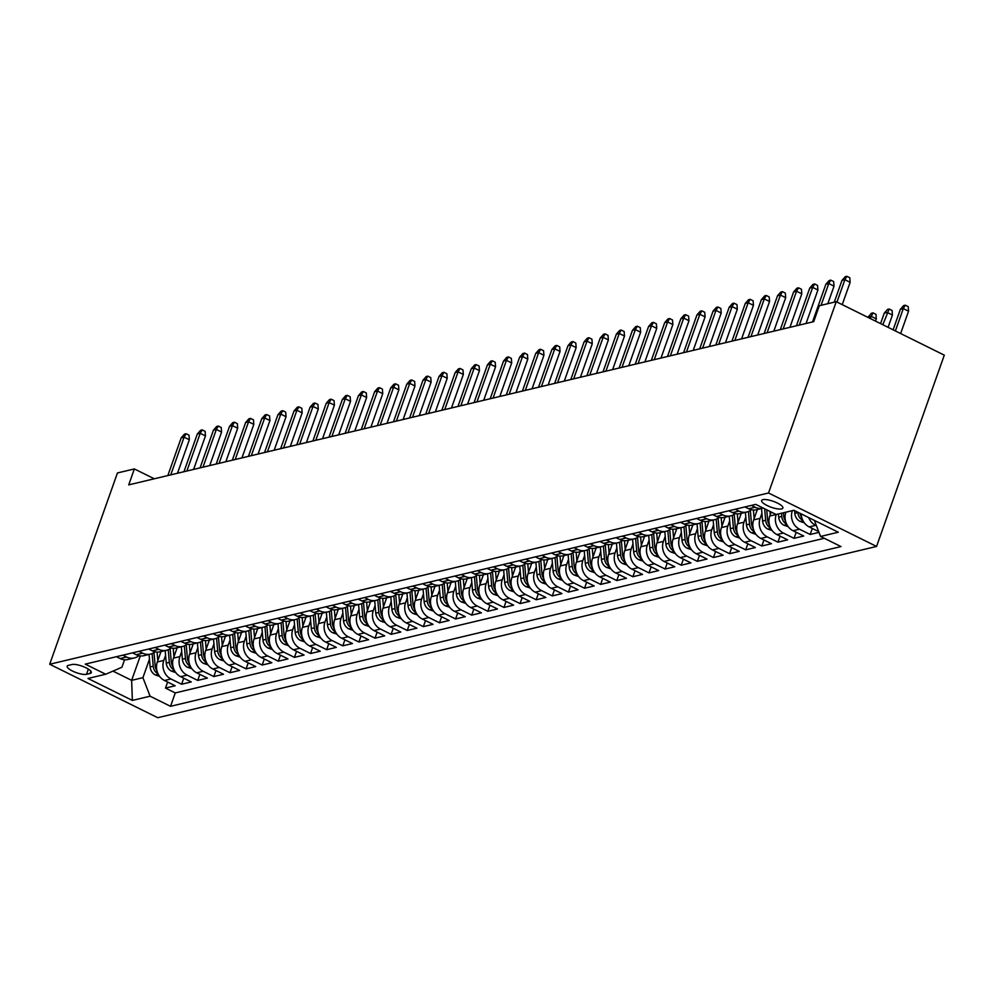 <?xml version="1.0" encoding="UTF-8"?>
<svg xmlns="http://www.w3.org/2000/svg" width="994" height="994" viewBox="0 0 994 994"><rect width="100%" height="100%" fill="white"/><g stroke="black" fill="none" stroke-linecap="round" stroke-linejoin="round"><path stroke-width="1.49" d="M762.92 499.671A11.269 3.131 -160.5 0 0 761.652 500.529A11.269 3.131 -160.5 0 0 769.095 506.431A11.269 3.131 -160.5 0 0 781.607 508.916A11.269 3.131 -160.5 0 0 782.887 508.058A11.269 3.131 -160.5 0 0 775.432 502.156A11.269 3.131 -160.5 0 0 762.92 499.671M768.524 492.987L836.252 301.691L944.3 355.144L876.559 546.439L157.748 717.705L49.7 664.253L768.524 492.987L876.559 546.439M161.003 651.604L157.338 661.967A14.09 12.425 76.6 0 0 164.507 680.505L175.155 685.773L165.489 688.084L167.626 682.046M165.588 655.332L163.786 660.438A14.09 12.425 76.6 0 0 170.943 678.964L181.604 684.245L183.741 678.206M181.604 684.245L191.27 681.934L180.622 676.665A14.09 12.425 76.6 0 1 173.453 658.127L177.131 647.765M193.246 643.926L189.568 654.288A14.09 12.425 76.6 0 0 196.737 672.826L207.398 678.094L197.719 680.405L199.856 674.367M209.361 640.086L205.683 650.449A14.09 12.425 76.6 0 0 212.853 668.987L223.513 674.255L213.834 676.566L215.971 670.528M225.476 636.247L221.799 646.609A14.09 12.425 76.6 0 0 228.968 665.148L239.629 670.416L229.962 672.727L232.099 666.688M241.592 632.408L237.926 642.77A14.09 12.425 76.6 0 0 245.083 661.308L255.744 666.576L246.077 668.875L248.214 662.849M257.707 628.568L254.042 638.931A14.09 12.425 76.6 0 0 261.198 657.469L271.859 662.737L262.192 665.036L264.329 659.01M273.822 624.729L270.157 635.091A14.09 12.425 76.6 0 0 277.326 653.63L287.974 658.898L278.308 661.196L280.445 655.17M289.95 620.89L286.272 631.252A14.09 12.425 76.6 0 0 293.441 649.778L304.089 655.058L294.423 657.357L296.56 651.331M306.065 617.05L302.387 627.413A14.09 12.425 76.6 0 0 309.556 645.938L320.217 651.219L310.538 653.518L312.675 647.492M322.18 613.211L318.502 623.573A14.09 12.425 76.6 0 0 325.672 642.099L336.332 647.38L326.653 649.678L328.79 643.652M338.295 609.359L334.618 619.734A14.09 12.425 76.6 0 0 341.787 638.26L352.448 643.54L342.781 645.839L344.918 639.813M354.411 605.52L350.745 615.895A14.09 12.425 76.6 0 0 357.902 634.42L368.563 639.701L358.896 642L361.033 635.974M370.526 601.681L366.861 612.056A14.09 12.425 76.6 0 0 374.017 630.581L384.678 635.862L375.011 638.16L377.148 632.134M386.641 597.841L382.976 608.216A14.09 12.425 76.6 0 0 390.145 626.742L400.793 632.022L391.127 634.321L393.264 628.295M402.769 594.002L399.091 604.377A14.09 12.425 76.6 0 0 406.26 622.903L416.908 628.171L407.242 630.482L409.379 624.443M418.884 590.163L415.206 600.538A14.09 12.425 76.6 0 0 422.375 619.063L433.036 624.331L423.357 626.642L425.494 620.604M434.999 586.323L431.321 596.698A14.09 12.425 76.6 0 0 438.491 615.224L449.151 620.492L439.472 622.803L441.609 616.765M451.114 582.484L447.437 592.846A14.09 12.425 76.6 0 0 454.606 611.385L465.267 616.653L455.6 618.964L457.737 612.925M467.23 578.645L463.564 589.007A14.09 12.425 76.6 0 0 470.721 607.545L481.382 612.813L471.715 615.124L473.852 609.086M483.345 574.805L479.68 585.168A14.09 12.425 76.6 0 0 486.836 603.706L497.497 608.974L487.83 611.285L489.967 605.247M499.46 570.966L495.795 581.328A14.09 12.425 76.6 0 0 502.964 599.867L513.612 605.135L503.946 607.446L506.083 601.407M515.588 567.127L511.91 577.489A14.09 12.425 76.6 0 0 519.079 596.027L529.727 601.295L520.061 603.594L522.198 597.568M531.703 563.287L528.025 573.65A14.09 12.425 76.6 0 0 535.194 592.188L545.855 597.456L536.176 599.755L538.313 593.729M547.818 559.448L544.14 569.811A14.09 12.425 76.6 0 0 551.31 588.349L561.97 593.617L552.291 595.915L554.428 589.889M563.933 555.609L560.256 565.971A14.09 12.425 76.6 0 0 567.425 584.509L578.086 589.777L568.419 592.076L570.544 586.05M580.049 551.769L576.383 562.132A14.09 12.425 76.6 0 0 583.54 580.658L594.201 585.938L584.534 588.237L586.671 582.211M596.164 547.93L592.499 558.293A14.09 12.425 76.6 0 0 599.655 576.818L610.316 582.099L600.649 584.397L602.786 578.371M612.279 544.078L608.614 554.453A14.09 12.425 76.6 0 0 615.771 572.979L626.431 578.259L616.765 580.558L618.902 574.532M628.407 540.239L624.729 550.614A14.09 12.425 76.6 0 0 631.898 569.14L642.546 574.42L632.88 576.719L635.017 570.693M644.522 536.4L640.844 546.775A14.09 12.425 76.6 0 0 648.013 565.3L658.674 570.581L648.995 572.879L651.132 566.853M660.637 532.56L656.959 542.935A14.09 12.425 76.6 0 0 664.129 561.461L674.789 566.742L665.11 569.04L667.247 563.014M676.752 528.721L673.075 539.096A14.09 12.425 76.6 0 0 680.244 557.622L690.905 562.89L681.238 565.201L683.363 559.175M692.868 524.882L689.202 535.257A14.09 12.425 76.6 0 0 696.359 553.782L707.02 559.05L697.353 561.361L699.49 555.323M708.983 521.042L705.318 531.417A14.09 12.425 76.6 0 0 712.474 549.943L723.135 555.211L713.468 557.522L715.605 551.484M725.098 517.203L721.433 527.578A14.09 12.425 76.6 0 0 728.59 546.104L739.25 551.372L729.584 553.683L731.721 547.644M741.226 513.364L737.548 523.726A14.09 12.425 76.6 0 0 744.717 542.264L755.365 547.532L745.699 549.844L747.836 543.805M757.341 509.524L753.663 519.887A14.09 12.425 76.6 0 0 760.832 538.425L771.493 543.693L761.814 546.004L763.951 539.966M771.207 512.034L769.778 516.048A14.09 12.425 76.6 0 0 776.948 534.586L787.608 539.854L777.929 542.165L780.066 536.126M785.919 512.171L785.894 512.208A14.09 12.425 76.6 0 0 793.063 530.746L803.724 536.014L794.057 538.326L796.182 532.287M818.981 532.374L810.172 534.474L812.309 528.448M154.281 478.785L134.364 468.932L128.723 484.873L813.688 321.671L819.329 305.73L836.252 301.691M86.515 674.317L90.069 673.472A10.922 3.032 -160.5 0 0 91.299 672.64A10.922 3.032 -160.5 0 0 84.08 666.924A10.922 3.032 -160.5 0 0 71.953 664.514L68.412 665.359A10.922 3.032 -160.5 0 0 67.17 666.191A10.922 3.032 -160.5 0 0 74.401 671.907A10.922 3.032 -160.5 0 0 86.515 674.317L88.354 669.111M140.303 655.891L131.643 680.356L142.925 677.672L150.094 696.198L170.533 706.312L840.999 546.563L820.559 536.449L838.29 532.225L793.895 510.27L776.165 514.494L755.726 504.38L85.26 664.129L105.699 674.243L121.902 667.26L124.561 659.767M150.094 696.198L132.364 700.422L87.981 678.467L105.699 674.243M810.172 534.474L799.511 529.206A14.09 12.425 -103.4 0 1 792.342 510.68L785.894 512.208M776.239 514.482L769.778 516.048M761.926 513.252L760.112 518.359L753.663 519.887M745.798 517.091L743.997 522.198L737.548 523.726M729.683 520.931L727.881 526.037L721.433 527.578M713.568 524.77L711.766 529.877L705.318 531.417M697.453 528.609L695.638 533.716L689.202 535.257M681.337 532.449L679.523 537.555L673.075 539.096M665.222 536.288L663.408 541.395L656.959 542.935M649.107 540.127L647.293 545.234L640.844 546.775M632.979 543.966L631.178 549.073L624.729 550.614M616.864 547.806L615.062 552.913L608.614 554.453M600.749 551.645L598.947 556.752L592.499 558.293M584.634 555.484L582.819 560.591L576.383 562.132M568.518 559.336L566.704 564.43L560.256 565.971M552.403 563.176L550.589 568.27L544.14 569.811M536.288 567.015L534.474 572.122L528.025 573.65M520.16 570.854L518.359 575.961L511.91 577.489M504.045 574.694L502.243 579.8L495.795 581.328M487.93 578.533L486.128 583.64L479.68 585.168M471.815 582.372L470 587.479L463.564 589.007M455.699 586.212L453.885 591.318L447.437 592.846M439.584 590.051L437.77 595.157L431.321 596.698M423.469 593.89L421.655 598.997L415.206 600.538M407.341 597.729L405.54 602.836L399.091 604.377M391.226 601.569L389.424 606.675L382.976 608.216M375.111 605.408L373.309 610.515L366.861 612.056M358.996 609.247L357.181 614.354L350.745 615.895M342.88 613.087L341.066 618.193L334.618 619.734M326.765 616.926L324.951 622.033L318.502 623.573M310.65 620.765L308.836 625.872L302.387 627.413M294.522 624.605L292.721 629.711L286.272 631.252M278.407 628.457L276.605 633.551L270.157 635.091M262.292 632.296L260.49 637.402L254.042 638.931M246.177 636.135L244.362 641.242L237.926 642.77M230.061 639.974L228.247 645.081L221.799 646.609M213.946 643.814L212.132 648.92L205.683 650.449M197.831 647.653L196.017 652.76L189.568 654.288M181.703 651.492L179.902 656.599L173.453 658.127M165.489 688.084L175.267 692.917L824.274 538.288M816.422 525.764L815.627 525.366A14.09 12.425 -103.4 0 1 808.706 517.601M801.176 513.873A14.09 12.425 76.6 0 0 809.178 526.907L818.683 531.604M794.057 538.326L783.396 533.045A14.09 12.425 -103.4 0 1 776.227 514.519M777.929 542.165L767.281 536.884A14.09 12.425 -103.4 0 1 760.112 518.359M761.814 546.004L751.153 540.724A14.09 12.425 -103.4 0 1 743.997 522.198M745.699 549.844L735.038 544.563A14.09 12.425 -103.4 0 1 727.881 526.037M729.584 553.683L718.923 548.402A14.09 12.425 -103.4 0 1 711.766 529.877M713.468 557.522L702.808 552.242A14.09 12.425 -103.4 0 1 695.638 533.716M697.353 561.361L686.692 556.081A14.09 12.425 -103.4 0 1 679.523 537.555M681.238 565.201L670.577 559.933A14.09 12.425 -103.4 0 1 663.408 541.395M665.11 569.04L654.462 563.772A14.09 12.425 -103.4 0 1 647.293 545.234M648.995 572.879L638.334 567.611A14.09 12.425 -103.4 0 1 631.178 549.073M632.88 576.719L622.219 571.451A14.09 12.425 -103.4 0 1 615.062 552.913M616.765 580.558L606.104 575.29A14.09 12.425 -103.4 0 1 598.947 556.752M600.649 584.397L589.989 579.129A14.09 12.425 -103.4 0 1 582.819 560.591M584.534 588.237L573.873 582.969A14.09 12.425 -103.4 0 1 566.704 564.43M568.419 592.076L557.758 586.808A14.09 12.425 -103.4 0 1 550.589 568.27M552.291 595.915L541.643 590.647A14.09 12.425 -103.4 0 1 534.474 572.122M536.176 599.755L525.528 594.487A14.09 12.425 -103.4 0 1 518.359 575.961M520.061 603.594L509.4 598.326A14.09 12.425 -103.4 0 1 502.243 579.8M503.946 607.446L493.285 602.165A14.09 12.425 -103.4 0 1 486.128 583.64M487.83 611.285L477.17 606.005A14.09 12.425 -103.4 0 1 470 587.479M471.715 615.124L461.054 609.844A14.09 12.425 -103.4 0 1 453.885 591.318M455.6 618.964L444.939 613.683A14.09 12.425 -103.4 0 1 437.77 595.157M439.472 622.803L428.824 617.522A14.09 12.425 -103.4 0 1 421.655 598.997M423.357 626.642L412.709 621.362A14.09 12.425 -103.4 0 1 405.54 602.836M407.242 630.482L396.581 625.214A14.09 12.425 -103.4 0 1 389.424 606.675M391.127 634.321L380.466 629.053A14.09 12.425 -103.4 0 1 373.309 610.515M375.011 638.16L364.351 632.892A14.09 12.425 -103.4 0 1 357.181 614.354M358.896 642L348.235 636.732A14.09 12.425 -103.4 0 1 341.066 618.193M342.781 645.839L332.12 640.571A14.09 12.425 -103.4 0 1 324.951 622.033M326.653 649.678L316.005 644.41A14.09 12.425 -103.4 0 1 308.836 625.872M310.538 653.518L299.89 648.25A14.09 12.425 -103.4 0 1 292.721 629.711M294.423 657.357L283.762 652.089A14.09 12.425 -103.4 0 1 276.605 633.551M278.308 661.196L267.647 655.928A14.09 12.425 -103.4 0 1 260.49 637.402M262.192 665.036L251.532 659.767A14.09 12.425 -103.4 0 1 244.362 641.242M246.077 668.875L235.416 663.607A14.09 12.425 -103.4 0 1 228.247 645.081M229.962 672.727L219.301 667.446A14.09 12.425 -103.4 0 1 212.132 648.92M213.834 676.566L203.186 671.285A14.09 12.425 -103.4 0 1 196.017 652.76M197.719 680.405L187.071 675.125A14.09 12.425 -103.4 0 1 179.902 656.599M122.846 655.17L126.561 657.009A14.09 12.425 76.6 0 0 134.339 657.953A14.09 12.425 76.6 0 0 138.911 655.667M116.397 656.711L120.112 658.55A14.09 12.425 76.6 0 0 127.891 659.494L134.339 657.953M132.525 652.872L136.228 654.711A14.09 12.425 76.6 0 0 144.018 655.655L150.454 654.114A14.09 12.425 -103.4 0 1 142.676 653.17L138.961 651.331M148.64 649.032L152.355 650.871A14.09 12.425 76.6 0 0 160.133 651.816L166.582 650.275A14.09 12.425 -103.4 0 1 158.791 649.331L155.089 647.492M164.755 645.193L168.471 647.019A14.09 12.425 76.6 0 0 176.249 647.976L182.697 646.435A14.09 12.425 -103.4 0 1 174.919 645.491L171.204 643.652M180.871 641.354L184.586 643.18A14.09 12.425 76.6 0 0 192.364 644.137L198.812 642.596A14.09 12.425 -103.4 0 1 191.034 641.652L187.319 639.813M196.986 637.514L200.701 639.341A14.09 12.425 76.6 0 0 208.479 640.298L214.928 638.757A14.09 12.425 -103.4 0 1 207.15 637.813L203.435 635.974M213.101 633.663L216.816 635.501A14.09 12.425 76.6 0 0 224.594 636.458L231.043 634.918A14.09 12.425 -103.4 0 1 223.265 633.973L219.55 632.134M229.216 629.823L232.931 631.662A14.09 12.425 76.6 0 0 240.71 632.619L247.158 631.078A14.09 12.425 -103.4 0 1 239.38 630.134L235.665 628.295M245.344 625.984L249.047 627.823A14.09 12.425 76.6 0 0 256.837 628.78L263.273 627.239A14.09 12.425 -103.4 0 1 255.495 626.295L251.78 624.456M261.459 622.145L265.174 623.983A14.09 12.425 76.6 0 0 272.952 624.94L279.401 623.4A14.09 12.425 -103.4 0 1 271.611 622.455L267.908 620.616M277.575 618.305L281.29 620.144A14.09 12.425 76.6 0 0 289.068 621.088L295.516 619.56A14.09 12.425 -103.4 0 1 287.738 618.603L284.023 616.777M293.69 614.466L297.405 616.305A14.09 12.425 76.6 0 0 305.183 617.249L311.631 615.721A14.09 12.425 -103.4 0 1 303.853 614.764L300.138 612.938M309.805 610.627L313.52 612.466A14.09 12.425 76.6 0 0 321.298 613.41L327.747 611.882A14.09 12.425 -103.4 0 1 319.969 610.925L316.254 609.098M325.92 606.787L329.635 608.626A14.09 12.425 76.6 0 0 337.413 609.571L343.862 608.042A14.09 12.425 -103.4 0 1 336.084 607.086L332.369 605.247M342.035 602.948L345.75 604.787A14.09 12.425 76.6 0 0 353.529 605.731L359.977 604.203A14.09 12.425 -103.4 0 1 352.199 603.246L348.484 601.407M358.163 599.109L361.866 600.948A14.09 12.425 76.6 0 0 369.656 601.892L376.092 600.364A14.09 12.425 -103.4 0 1 368.314 599.407L364.599 597.568M374.278 595.269L377.993 597.108A14.09 12.425 76.6 0 0 385.771 598.053L392.22 596.512A14.09 12.425 -103.4 0 1 384.429 595.568L380.727 593.729M390.393 591.43L394.109 593.269A14.09 12.425 76.6 0 0 401.887 594.213L408.335 592.673A14.09 12.425 -103.4 0 1 400.557 591.728L396.842 589.889M406.509 587.591L410.224 589.43A14.09 12.425 76.6 0 0 418.002 590.374L424.45 588.833A14.09 12.425 -103.4 0 1 416.672 587.889L412.957 586.05M422.624 583.751L426.339 585.59A14.09 12.425 76.6 0 0 434.117 586.535L440.566 584.994A14.09 12.425 -103.4 0 1 432.788 584.05L429.073 582.211M438.739 579.912L442.454 581.751A14.09 12.425 76.6 0 0 450.232 582.695L456.681 581.155A14.09 12.425 -103.4 0 1 448.903 580.21L445.188 578.371M454.854 576.073L458.569 577.899A14.09 12.425 76.6 0 0 466.348 578.856L472.796 577.315A14.09 12.425 -103.4 0 1 465.018 576.371L461.303 574.532M470.982 572.233L474.685 574.06A14.09 12.425 76.6 0 0 482.475 575.017L488.911 573.476A14.09 12.425 -103.4 0 1 481.133 572.532L477.418 570.693M487.097 568.394L490.812 570.221A14.09 12.425 76.6 0 0 498.59 571.177L505.039 569.637A14.09 12.425 -103.4 0 1 497.248 568.692L493.546 566.853M503.212 564.542L506.928 566.381A14.09 12.425 76.6 0 0 514.706 567.338L521.154 565.797A14.09 12.425 -103.4 0 1 513.376 564.853L509.661 563.014M519.328 560.703L523.043 562.542A14.09 12.425 76.6 0 0 530.821 563.499L537.269 561.958A14.09 12.425 -103.4 0 1 529.491 561.014L525.776 559.175M535.443 556.864L539.158 558.703A14.09 12.425 76.6 0 0 546.936 559.659L553.385 558.119A14.09 12.425 -103.4 0 1 545.607 557.174L541.892 555.335M551.558 553.024L555.273 554.863A14.09 12.425 76.6 0 0 563.051 555.808L569.5 554.279A14.09 12.425 -103.4 0 1 561.722 553.335L558.007 551.496M567.673 549.185L571.388 551.024A14.09 12.425 76.6 0 0 579.167 551.968L585.615 550.44A14.09 12.425 -103.4 0 1 577.837 549.483L574.122 547.657M583.801 545.346L587.504 547.185A14.09 12.425 76.6 0 0 595.294 548.129L601.73 546.601A14.09 12.425 -103.4 0 1 593.952 545.644L590.237 543.817M599.916 541.506L603.631 543.345A14.09 12.425 76.6 0 0 611.409 544.29L617.858 542.761A14.09 12.425 -103.4 0 1 610.067 541.805L606.365 539.966M616.031 537.667L619.747 539.506A14.09 12.425 76.6 0 0 627.525 540.45L633.973 538.922A14.09 12.425 -103.4 0 1 626.195 537.965L622.48 536.126M632.147 533.828L635.862 535.667A14.09 12.425 76.6 0 0 643.64 536.611L650.088 535.083A14.09 12.425 -103.4 0 1 642.31 534.126L638.595 532.287M648.262 529.988L651.977 531.827A14.09 12.425 76.6 0 0 659.755 532.772L666.204 531.243A14.09 12.425 -103.4 0 1 658.426 530.287L654.711 528.448M664.377 526.149L668.092 527.988A14.09 12.425 76.6 0 0 675.87 528.932L682.319 527.392A14.09 12.425 -103.4 0 1 674.541 526.447L670.826 524.608M680.492 522.31L684.207 524.149A14.09 12.425 76.6 0 0 691.986 525.093L698.434 523.552A14.09 12.425 -103.4 0 1 690.656 522.608L686.941 520.769M696.62 518.47L700.323 520.309A14.09 12.425 76.6 0 0 708.113 521.254L714.549 519.713A14.09 12.425 -103.4 0 1 706.771 518.769L703.056 516.93M712.735 514.631L716.45 516.47A14.09 12.425 76.6 0 0 724.228 517.414L730.677 515.874A14.09 12.425 -103.4 0 1 722.886 514.929L719.184 513.09M728.851 510.792L732.566 512.631A14.09 12.425 76.6 0 0 740.344 513.575L746.792 512.034A14.09 12.425 -103.4 0 1 739.014 511.09L735.299 509.251M744.966 506.952L748.681 508.779A14.09 12.425 76.6 0 0 756.459 509.736L762.907 508.195A14.09 12.425 -103.4 0 1 755.129 507.251L751.414 505.412M149.473 659.171L142.925 677.672M134.364 468.932L117.441 472.958L49.7 664.253M112.968 671.112L131.643 680.356L132.364 700.422M175.267 692.917L170.533 706.312M155.027 651.828A14.09 12.425 -103.4 0 1 150.454 654.114M171.142 647.989A14.09 12.425 -103.4 0 1 166.582 650.275M187.257 644.137A14.09 12.425 -103.4 0 1 182.697 646.435M203.372 640.298A14.09 12.425 -103.4 0 1 198.812 642.596M219.488 636.458A14.09 12.425 -103.4 0 1 214.928 638.757M235.603 632.619A14.09 12.425 -103.4 0 1 231.043 634.918M251.73 628.78A14.09 12.425 -103.4 0 1 247.158 631.078M267.846 624.94A14.09 12.425 -103.4 0 1 263.273 627.239M283.961 621.101A14.09 12.425 -103.4 0 1 279.401 623.4M300.076 617.262A14.09 12.425 -103.4 0 1 295.516 619.56M316.191 613.422A14.09 12.425 -103.4 0 1 311.631 615.721M332.307 609.583A14.09 12.425 -103.4 0 1 327.747 611.882M348.422 605.744A14.09 12.425 -103.4 0 1 343.862 608.042M364.549 601.904A14.09 12.425 -103.4 0 1 359.977 604.203M380.665 598.065A14.09 12.425 -103.4 0 1 376.092 600.364M396.78 594.226A14.09 12.425 -103.4 0 1 392.22 596.512M412.895 590.386A14.09 12.425 -103.4 0 1 408.335 592.673M429.01 586.547A14.09 12.425 -103.4 0 1 424.45 588.833M445.126 582.708A14.09 12.425 -103.4 0 1 440.566 584.994M461.241 578.868A14.09 12.425 -103.4 0 1 456.681 581.155M477.368 575.017A14.09 12.425 -103.4 0 1 472.796 577.315M493.484 571.177A14.09 12.425 -103.4 0 1 488.911 573.476M509.599 567.338A14.09 12.425 -103.4 0 1 505.039 569.637M525.714 563.499A14.09 12.425 -103.4 0 1 521.154 565.797M541.829 559.659A14.09 12.425 -103.4 0 1 537.269 561.958M557.945 555.82A14.09 12.425 -103.4 0 1 553.385 558.119M574.06 551.981A14.09 12.425 -103.4 0 1 569.5 554.279M590.188 548.141A14.09 12.425 -103.4 0 1 585.615 550.44M606.303 544.302A14.09 12.425 -103.4 0 1 601.73 546.601M622.418 540.463A14.09 12.425 -103.4 0 1 617.858 542.761M638.533 536.623A14.09 12.425 -103.4 0 1 633.973 538.922M654.648 532.784A14.09 12.425 -103.4 0 1 650.088 535.083M670.764 528.945A14.09 12.425 -103.4 0 1 666.204 531.243M686.879 525.105A14.09 12.425 -103.4 0 1 682.319 527.392M703.006 521.266A14.09 12.425 -103.4 0 1 698.434 523.552M719.122 517.427A14.09 12.425 -103.4 0 1 714.549 519.713M735.237 513.587A14.09 12.425 -103.4 0 1 730.677 515.874M751.352 509.736A14.09 12.425 -103.4 0 1 746.792 512.034M820.559 536.449L814.347 520.384M177.491 473.256L189.345 439.746L184.089 437.149L170.744 474.859M181.194 437.845L184.474 434.117L186.089 433.732L184.089 437.149L181.194 437.845L167.837 475.554M186.089 433.732L189.009 435.186L189.345 439.746M157.822 660.6L157.089 652.101M159.624 676.405L155.263 674.938A9.331 8.238 -103.4 0 1 150.144 666.937L149.063 654.45M152.119 653.58L153.213 666.204A9.331 8.238 76.6 0 0 156.282 672.727L156.965 670.801A9.331 8.238 -103.4 0 1 155.139 665.744L154.008 652.573M156.282 672.727L157.984 673.671M193.606 469.416L205.472 435.906L200.216 433.309L186.86 471.019M197.309 434.005L200.589 430.278L202.204 429.893L200.216 433.309L197.309 434.005L183.952 471.715M202.204 429.893L205.124 431.346L205.472 435.906M209.722 465.577L221.587 432.067L216.332 429.47L202.975 467.18M213.424 430.166L216.704 426.438L218.32 426.053L216.332 429.47L213.424 430.166L200.067 467.876M218.32 426.053L221.24 427.507L221.587 432.067M225.837 461.725L237.703 428.228L232.447 425.631L219.09 463.341M229.539 426.327L232.82 422.599L234.435 422.214L232.447 425.631L229.539 426.327L216.195 464.024M234.435 422.214L237.355 423.655L237.703 428.228M241.952 457.886L253.818 424.388L248.562 421.791L235.205 459.501M245.655 422.475L248.935 418.76L250.55 418.375L248.562 421.791L245.655 422.475L232.31 460.185M250.55 418.375L253.47 419.816L253.818 424.388M173.938 656.761L173.204 648.262M175.739 672.565L171.39 671.099A9.331 8.238 -103.4 0 1 166.259 663.097L165.178 650.61M168.234 649.741L169.328 662.364A9.331 8.238 76.6 0 0 172.397 668.887L173.08 666.962A9.331 8.238 -103.4 0 1 171.266 661.905L170.123 648.734M172.397 668.887L174.099 669.832M190.053 652.921L189.32 644.423M191.854 668.726L187.506 667.26A9.331 8.238 -103.4 0 1 182.387 659.258L181.306 646.771M189.208 663.147A9.331 8.238 -103.4 0 1 187.381 658.065L186.238 644.895M184.35 645.901L185.443 658.525A9.331 8.238 76.6 0 0 188.512 665.048L190.227 665.992M206.168 649.082L205.435 640.583M207.982 664.887L203.621 663.42A9.331 8.238 -103.4 0 1 198.502 655.419L197.421 642.932M205.323 659.308A9.331 8.238 -103.4 0 1 203.497 654.226L202.354 641.055M200.465 642.062L201.558 654.686A9.331 8.238 76.6 0 0 204.627 661.209L206.342 662.153M222.296 645.243L221.55 636.744M224.097 661.047L219.736 659.581A9.331 8.238 -103.4 0 1 214.617 651.579L213.536 639.092M221.438 655.468A9.331 8.238 -103.4 0 1 219.612 650.387L218.469 637.216M216.58 638.223L217.674 650.846A9.331 8.238 76.6 0 0 220.743 657.369L222.457 658.314M258.067 454.047L269.933 420.549L264.677 417.952L251.32 455.662M261.782 418.636L265.063 414.92L266.665 414.535L264.677 417.952L261.782 418.636L248.425 456.345M266.665 414.535L269.585 415.977L269.933 420.549M238.411 641.403L237.678 632.905M240.213 657.208L235.851 655.742A9.331 8.238 -103.4 0 1 230.732 647.74L229.651 635.253M232.695 634.383L233.789 647.007A9.331 8.238 76.6 0 0 236.858 653.53L237.541 651.604A9.331 8.238 -103.4 0 1 235.727 646.547L234.584 633.377M236.858 653.53L238.572 654.474M274.182 450.207L286.048 416.71L280.793 414.113L267.436 451.823M277.898 414.796L281.178 411.081L282.781 410.696L280.793 414.113L277.898 414.796L264.541 452.506M282.781 410.696L285.7 412.137L286.048 416.71M254.526 637.564L253.793 629.065M256.328 653.369L251.967 651.902A9.331 8.238 -103.4 0 1 246.847 643.901L245.767 631.414M248.823 630.544L249.916 643.168A9.331 8.238 76.6 0 0 252.985 649.691L253.669 647.765A9.331 8.238 -103.4 0 1 251.842 642.708L250.712 629.537M252.985 649.691L254.688 650.635M290.31 446.368L302.164 412.87L296.908 410.273L283.563 447.983M294.013 410.957L297.293 407.242L298.908 406.857L296.908 410.273L294.013 410.957L280.656 448.667M298.908 406.857L301.828 408.298L302.164 412.87M270.641 633.725L269.908 625.226M272.443 649.529L268.082 648.063A9.331 8.238 -103.4 0 1 262.963 640.061L261.882 627.574M264.938 626.705L266.032 639.328A9.331 8.238 76.6 0 0 269.101 645.851L269.784 643.926A9.331 8.238 -103.4 0 1 267.958 638.869L266.827 625.698M269.101 645.851L270.803 646.796M306.425 442.529L318.291 409.031L313.023 406.434L299.679 444.144M310.128 407.118L313.408 403.402L315.023 403.017L313.023 406.434L310.128 407.118L296.771 444.827M315.023 403.017L317.943 404.459L318.291 409.031M286.757 629.885L286.023 621.387M288.558 645.69L284.197 644.224A9.331 8.238 -103.4 0 1 279.078 636.222L277.997 623.735M281.053 622.865L282.147 635.489A9.331 8.238 76.6 0 0 285.216 642.012L285.899 640.086A9.331 8.238 -103.4 0 1 284.085 635.029L282.942 621.859M285.216 642.012L286.918 642.956M322.541 438.689L334.406 405.192L329.151 402.595L315.794 440.292M326.243 403.278L329.523 399.563L331.139 399.178L329.151 402.595L326.243 403.278L312.886 440.988M331.139 399.178L334.059 400.619L334.406 405.192M302.872 626.034L302.139 617.547M304.673 641.851L300.325 640.372A9.331 8.238 -103.4 0 1 295.206 632.383L294.125 619.896M302.027 636.259A9.331 8.238 -103.4 0 1 300.2 631.19L299.057 618.019M297.169 619.026L298.262 631.65A9.331 8.238 76.6 0 0 301.331 638.173L303.046 639.117M338.656 434.85L350.522 401.352L345.266 398.743L331.909 436.453M342.358 399.439L345.639 395.724L347.254 395.339L345.266 398.743L342.358 399.439L329.014 437.149M347.254 395.339L350.174 396.78L350.522 401.352M318.987 622.194L318.254 613.708M320.801 637.999L316.44 636.533A9.331 8.238 -103.4 0 1 311.321 628.531L310.24 616.056M313.284 615.187L314.377 627.81A9.331 8.238 76.6 0 0 317.446 634.334L318.13 632.408A9.331 8.238 -103.4 0 1 316.316 627.351L315.173 614.18M317.446 634.334L319.161 635.278M354.771 431.011L366.637 397.513L361.381 394.904L348.024 432.614M358.474 395.6L361.754 391.884L363.369 391.499L361.381 394.904L358.474 395.6L345.129 433.309M363.369 391.499L366.289 392.941L366.637 397.513M335.115 618.355L334.369 609.869M336.916 634.16L332.555 632.693A9.331 8.238 -103.4 0 1 327.436 624.692L326.355 612.205M329.399 611.347L330.493 623.971A9.331 8.238 76.6 0 0 333.562 630.494L334.245 628.568A9.331 8.238 -103.4 0 1 332.431 623.511L331.288 610.341M333.562 630.494L335.276 631.438M370.886 427.171L382.752 393.674L377.496 391.064L364.139 428.774M374.601 391.76L377.882 388.045L379.484 387.66L377.496 391.064L374.601 391.76L361.244 429.47M379.484 387.66L382.404 389.101L382.752 393.674M351.23 614.516L350.497 606.017M353.032 630.32L348.67 628.854A9.331 8.238 -103.4 0 1 343.551 620.852L342.47 608.365M345.514 607.496L346.608 620.132A9.331 8.238 76.6 0 0 349.677 626.655L350.36 624.729A9.331 8.238 -103.4 0 1 348.546 619.672L347.403 606.502M349.677 626.655L351.391 627.599M387.001 423.332L398.867 389.834L393.612 387.225L380.255 424.935M390.717 387.921L393.997 384.206L395.6 383.821L393.612 387.225L390.717 387.921L377.36 425.631M395.6 383.821L398.519 385.262L398.867 389.834M367.345 610.676L366.612 602.178M369.147 626.481L364.786 625.015A9.331 8.238 -103.4 0 1 359.666 617.013L358.586 604.526M361.642 603.656L362.735 616.292A9.331 8.238 76.6 0 0 365.804 622.816L366.488 620.89A9.331 8.238 -103.4 0 1 364.661 615.82L363.518 602.662M365.804 622.816L367.507 623.76M403.129 419.493L414.983 385.995L409.727 383.386L396.382 421.096M406.832 384.082L410.112 380.354L411.727 379.981L409.727 383.386L406.832 384.082L393.475 421.791M411.727 379.981L414.647 381.423L414.983 385.995M383.46 606.837L382.727 598.338M385.262 622.642L380.901 621.175A9.331 8.238 -103.4 0 1 375.782 613.174L374.701 600.687M382.615 617.063A9.331 8.238 -103.4 0 1 380.777 611.981L379.646 598.823M377.757 599.817L378.851 612.453A9.331 8.238 76.6 0 0 381.92 618.976L383.622 619.921M419.244 415.654L431.11 382.143L425.842 379.546L412.498 417.256M422.947 380.242L426.227 376.515L427.842 376.142L425.842 379.546L422.947 380.242L409.59 417.952M427.842 376.142L430.762 377.583L431.11 382.143M399.576 602.998L398.842 594.499M401.377 618.802L397.016 617.336A9.331 8.238 -103.4 0 1 391.897 609.334L390.816 596.847M398.731 613.223A9.331 8.238 -103.4 0 1 396.904 608.142L395.761 594.984M393.873 595.978L394.966 608.601A9.331 8.238 76.6 0 0 398.035 615.137L399.737 616.081M435.36 411.814L447.225 378.304L441.97 375.707L428.613 413.417M439.062 376.403L442.342 372.675L443.958 372.29L441.97 375.707L439.062 376.403L425.705 414.113M443.958 372.29L446.878 373.744L447.225 378.304M415.691 599.158L414.958 590.66M417.492 614.963L413.144 613.497A9.331 8.238 -103.4 0 1 408.025 605.495L406.944 593.008M414.846 609.384A9.331 8.238 -103.4 0 1 413.019 604.302L411.876 591.144M409.988 592.138L411.081 604.762A9.331 8.238 76.6 0 0 414.15 611.298L415.865 612.229M451.475 407.975L463.341 374.465L458.085 371.868L444.728 409.578M455.177 372.564L458.458 368.836L460.073 368.451L458.085 371.868L455.177 372.564L441.833 410.273M460.073 368.451L462.993 369.905L463.341 374.465M431.806 595.319L431.073 586.82M433.62 611.124L429.259 609.657A9.331 8.238 -103.4 0 1 424.14 601.656L423.059 589.169M426.103 588.299L427.196 600.923A9.331 8.238 76.6 0 0 430.265 607.446L430.949 605.52A9.331 8.238 -103.4 0 1 429.135 600.463L427.992 587.305M430.265 607.446L431.98 608.39M467.59 404.136L479.456 370.625L474.2 368.028L460.843 405.738M471.293 368.724L474.573 364.997L476.188 364.612L474.2 368.028L471.293 368.724L457.948 406.434M476.188 364.612L479.108 366.065L479.456 370.625M447.934 591.48L447.188 582.981M449.735 607.284L445.374 605.818A9.331 8.238 -103.4 0 1 440.255 597.816L439.174 585.329M442.218 584.46L443.312 597.083A9.331 8.238 76.6 0 0 446.381 603.606L447.064 601.681A9.331 8.238 -103.4 0 1 445.25 596.624L444.107 583.453M446.381 603.606L448.095 604.551M483.705 400.296L495.571 366.786L490.315 364.189L476.958 401.899M487.42 364.885L490.701 361.157L492.303 360.772L490.315 364.189L487.42 364.885L474.063 402.595M492.303 360.772L495.223 362.226L495.571 366.786M464.049 587.64L463.316 579.142M465.851 603.445L461.489 601.979A9.331 8.238 -103.4 0 1 456.37 593.977L455.289 581.49M463.192 597.866A9.331 8.238 -103.4 0 1 461.365 592.784L460.222 579.614M458.333 580.62L459.427 593.244A9.331 8.238 76.6 0 0 462.496 599.767L464.21 600.711M499.82 396.457L511.686 362.947L506.431 360.35L493.074 398.06M503.536 361.046L506.816 357.318L508.419 356.933L506.431 360.35L503.536 361.046L490.179 398.756M508.419 356.933L511.338 358.374L511.686 362.947M480.164 583.801L479.431 575.302M481.966 599.606L477.605 598.139A9.331 8.238 -103.4 0 1 472.485 590.138L471.404 577.651M479.319 594.027A9.331 8.238 -103.4 0 1 477.48 588.945L476.337 575.774M474.461 576.781L475.554 589.405A9.331 8.238 76.6 0 0 478.623 595.928L480.326 596.872M515.948 392.605L527.802 359.107L522.546 356.511L509.201 394.22M519.651 357.206L522.931 353.479L524.546 353.094L522.546 356.511L519.651 357.206L506.294 394.904M524.546 353.094L527.466 354.535L527.802 359.107M496.279 579.962L495.546 571.463M498.081 595.766L493.72 594.3A9.331 8.238 -103.4 0 1 488.601 586.298L487.52 573.811M490.576 572.942L491.67 585.565A9.331 8.238 76.6 0 0 494.739 592.089L495.422 590.163A9.331 8.238 -103.4 0 1 493.596 585.106L492.465 571.935M494.739 592.089L496.441 593.033M532.063 388.766L543.929 355.268L538.661 352.671L525.317 390.381M535.766 353.355L539.046 349.639L540.661 349.254L538.661 352.671L535.766 353.355L522.409 391.064M540.661 349.254L543.581 350.696L543.929 355.268M512.395 576.122L511.661 567.624M514.196 591.927L509.835 590.461A9.331 8.238 -103.4 0 1 504.716 582.459L503.635 569.972M506.691 569.102L507.785 581.726A9.331 8.238 76.6 0 0 510.854 588.249L511.537 586.323A9.331 8.238 -103.4 0 1 509.723 581.266L508.58 568.096M510.854 588.249L512.556 589.193M548.179 384.926L560.044 351.429L554.789 348.832L541.432 386.542M551.881 349.515L555.161 345.8L556.777 345.415L554.789 348.832L551.881 349.515L538.524 387.225M556.777 345.415L559.697 346.856L560.044 351.429M528.51 572.283L527.777 563.784M530.311 588.088L525.963 586.622A9.331 8.238 -103.4 0 1 520.844 578.62L519.763 566.133M527.665 582.496A9.331 8.238 -103.4 0 1 525.838 577.427L524.695 564.257M522.807 565.263L523.9 577.887A9.331 8.238 76.6 0 0 526.969 584.41L528.684 585.354M564.294 381.087L576.16 347.589L570.904 344.993L557.547 382.702M567.996 345.676L571.277 341.961L572.892 341.576L570.904 344.993L567.996 345.676L554.652 383.386M572.892 341.576L575.812 343.017L576.16 347.589M544.625 568.444L543.892 559.945M546.439 584.248L542.078 582.782A9.331 8.238 -103.4 0 1 536.959 574.78L535.878 562.293M538.922 561.424L540.015 574.047A9.331 8.238 76.6 0 0 543.084 580.571L543.768 578.645A9.331 8.238 -103.4 0 1 541.954 573.588L540.811 560.417M543.084 580.571L544.799 581.515M580.409 377.248L592.275 343.75L587.019 341.153L573.662 378.863M584.112 341.837L587.392 338.122L589.007 337.736L587.019 341.153L584.112 341.837L570.767 379.546M589.007 337.736L591.927 339.178L592.275 343.75M596.524 373.409L608.39 339.911L603.134 337.314L589.777 375.024M600.239 337.997L603.52 334.282L605.122 333.897L603.134 337.314L600.239 337.997L586.882 375.707M605.122 333.897L608.042 335.338L608.39 339.911M612.639 369.569L624.505 336.071L619.25 333.475L605.893 371.172M616.355 334.158L619.635 330.443L621.238 330.058L619.25 333.475L616.355 334.158L602.998 371.868M621.238 330.058L624.157 331.499L624.505 336.071M560.753 564.604L560.007 556.106M562.554 580.409L558.193 578.943A9.331 8.238 -103.4 0 1 553.074 570.941L551.993 558.454M559.895 574.818A9.331 8.238 -103.4 0 1 558.069 569.748L556.926 556.578M555.037 557.584L556.131 570.208A9.331 8.238 76.6 0 0 559.2 576.731L560.914 577.676M576.868 560.753L576.135 552.266M578.67 576.57L574.308 575.091A9.331 8.238 -103.4 0 1 569.189 567.102L568.108 554.615M571.152 553.745L572.246 566.369A9.331 8.238 76.6 0 0 575.315 572.892L575.998 570.966A9.331 8.238 -103.4 0 1 574.184 565.909L573.041 552.739M575.315 572.892L577.029 573.836M592.983 556.913L592.25 548.427M594.785 572.718L590.424 571.252A9.331 8.238 -103.4 0 1 585.304 563.25L584.223 550.775M587.28 549.906L588.373 562.529A9.331 8.238 76.6 0 0 591.442 569.053L592.126 567.127A9.331 8.238 -103.4 0 1 590.299 562.07L589.156 548.899M591.442 569.053L593.145 569.997M628.767 365.73L640.621 332.232L635.365 329.623L622.02 367.333M632.47 330.319L635.75 326.604L637.365 326.218L635.365 329.623L632.47 330.319L619.113 368.028M637.365 326.218L640.285 327.66L640.621 332.232M609.098 553.074L608.365 544.588M610.9 568.879L606.539 567.412A9.331 8.238 -103.4 0 1 601.42 559.411L600.339 546.924M603.395 546.066L604.489 558.69A9.331 8.238 76.6 0 0 607.558 565.213L608.241 563.287A9.331 8.238 -103.4 0 1 606.415 558.23L605.284 545.06M607.558 565.213L609.26 566.158M644.882 361.891L656.736 328.393L651.48 325.783L638.136 363.493M648.585 326.479L651.865 322.764L653.48 322.379L651.48 325.783L648.585 326.479L635.228 364.189M653.48 322.379L656.4 323.82L656.736 328.393M625.214 549.235L624.481 540.748M627.015 565.039L622.654 563.573A9.331 8.238 -103.4 0 1 617.535 555.571L616.454 543.084M619.51 542.227L620.604 554.851A9.331 8.238 76.6 0 0 623.673 561.374L624.356 559.448A9.331 8.238 -103.4 0 1 622.53 554.391L621.399 541.221M623.673 561.374L625.375 562.318M660.998 358.051L672.863 324.553L667.608 321.944L654.251 359.654M664.7 322.64L667.98 318.925L669.596 318.54L667.608 321.944L664.7 322.64L651.343 360.35M669.596 318.54L672.516 319.981L672.863 324.553M641.329 545.395L640.596 536.897M643.13 561.2L638.782 559.734A9.331 8.238 -103.4 0 1 633.663 551.732L632.582 539.245M640.484 555.621A9.331 8.238 -103.4 0 1 638.657 550.552L637.514 537.381M635.626 538.375L636.719 551.011A9.331 8.238 76.6 0 0 639.788 557.535L641.503 558.479M677.113 354.212L688.979 320.714L683.723 318.105L670.366 355.815M680.815 318.801L684.096 315.086L685.711 314.7L683.723 318.105L680.815 318.801L667.471 356.511M685.711 314.7L688.631 316.142L688.979 320.714M657.444 541.556L656.711 533.057M659.258 557.361L654.897 555.894A9.331 8.238 -103.4 0 1 649.778 547.893L648.697 535.406M651.741 534.536L652.834 547.172A9.331 8.238 76.6 0 0 655.903 553.695L656.587 551.769A9.331 8.238 -103.4 0 1 654.773 546.7L653.63 533.542M655.903 553.695L657.618 554.64M693.228 350.373L705.094 316.875L699.838 314.266L686.481 351.975M696.931 314.961L700.211 311.234L701.826 310.861L699.838 314.266L696.931 314.961L683.586 352.671M701.826 310.861L704.746 312.302L705.094 316.875M673.572 537.717L672.826 529.218M675.373 553.521L671.012 552.055A9.331 8.238 -103.4 0 1 665.893 544.053L664.812 531.566M667.856 530.697L668.95 543.32A9.331 8.238 76.6 0 0 672.019 549.856L672.702 547.918A9.331 8.238 -103.4 0 1 670.888 542.861L669.745 529.703M672.019 549.856L673.733 550.8M709.343 346.533L721.209 313.023L715.953 310.426L702.596 348.136M713.058 311.122L716.339 307.394L717.941 307.009L715.953 310.426L713.058 311.122L699.701 348.832M717.941 307.009L720.861 308.463L721.209 313.023M689.687 533.877L688.954 525.379M691.489 549.682L687.127 548.216A9.331 8.238 -103.4 0 1 682.008 540.214L680.927 527.727M683.971 526.857L685.065 539.481A9.331 8.238 76.6 0 0 688.134 546.017L688.817 544.078A9.331 8.238 -103.4 0 1 687.003 539.021L685.86 525.863M688.134 546.017L689.848 546.961M725.458 342.694L737.324 309.184L732.069 306.587L718.712 344.297M729.174 307.283L732.454 303.555L734.057 303.17L732.069 306.587L729.174 307.283L715.817 344.993M734.057 303.17L736.976 304.624L737.324 309.184M705.802 530.038L705.069 521.539M707.604 545.843L703.243 544.377A9.331 8.238 -103.4 0 1 698.123 536.375L697.043 523.888M700.099 523.018L701.192 535.642A9.331 8.238 76.6 0 0 704.261 542.177L704.945 540.239A9.331 8.238 -103.4 0 1 703.118 535.182L701.975 522.024M704.261 542.177L705.964 543.109M741.586 338.855L753.44 305.344L748.184 302.748L734.839 340.457M745.289 303.443L748.569 299.716L750.184 299.331L748.184 302.748L745.289 303.443L731.932 341.153M750.184 299.331L753.104 300.784L753.44 305.344M721.917 526.199L721.184 517.7M723.719 542.003L719.358 540.537A9.331 8.238 -103.4 0 1 714.239 532.535L713.158 520.048M721.072 536.425A9.331 8.238 -103.4 0 1 719.234 531.343L718.103 518.185M716.214 519.179L717.308 531.802A9.331 8.238 76.6 0 0 720.377 538.326L722.079 539.27M757.701 335.015L769.555 301.505L764.299 298.908L750.955 336.618M761.404 299.604L764.684 295.877L766.299 295.491L764.299 298.908L761.404 299.604L748.047 337.314M766.299 295.491L769.219 296.945L769.555 301.505M738.033 522.359L737.299 513.861M739.834 538.164L735.473 536.698A9.331 8.238 -103.4 0 1 730.354 528.696L729.273 516.209M737.188 532.585A9.331 8.238 -103.4 0 1 735.349 527.503L734.218 514.333M732.329 515.339L733.423 527.963A9.331 8.238 76.6 0 0 736.492 534.486L738.194 535.431M773.817 331.176L785.682 297.666L780.427 295.069L767.07 332.779M777.519 295.765L780.799 292.037L782.415 291.652L780.427 295.069L777.519 295.765L764.162 333.475M782.415 291.652L785.335 293.106L785.682 297.666M754.148 518.52L753.415 510.021M755.949 534.325L751.601 532.859A9.331 8.238 -103.4 0 1 746.482 524.857L745.401 512.37M753.303 528.746A9.331 8.238 -103.4 0 1 751.476 523.664L750.333 510.494M748.445 511.5L749.538 524.124A9.331 8.238 76.6 0 0 752.607 530.647L754.322 531.591M789.932 327.324L801.798 293.826L796.542 291.23L783.185 328.939M793.634 291.925L796.915 288.198L798.53 287.813L796.542 291.23L793.634 291.925L780.29 329.623M798.53 287.813L801.45 289.254L801.798 293.826M770.263 514.681L769.99 511.438M772.077 530.485L767.716 529.019A9.331 8.238 -103.4 0 1 762.597 521.018L761.516 508.53M764.659 508.804L765.653 520.284A9.331 8.238 76.6 0 0 768.722 526.808L769.406 524.882A9.331 8.238 -103.4 0 1 767.592 519.825L766.722 509.823M768.722 526.808L770.437 527.752M806.047 323.485L817.913 289.987L812.657 287.39L799.3 325.1M809.75 288.074L813.03 284.359L814.645 283.973L812.657 287.39L809.75 288.074L796.405 325.783M814.645 283.973L817.565 285.415L817.913 289.987M788.192 526.646L783.831 525.18A9.331 8.238 -103.4 0 1 778.712 517.178L778.426 513.96M781.495 513.227L781.769 516.445A9.331 8.238 76.6 0 0 784.838 522.968L785.521 521.042A9.331 8.238 -103.4 0 1 783.707 515.985L783.421 512.767M784.838 522.968L786.552 523.913M868.16 316.974L871.44 313.247L873.043 312.861L875.962 314.315L876.31 318.875L871.055 316.278L867.998 317.397M873.043 312.861L870.259 318.515M876.31 318.875L875.515 321.124M827.816 303.704L834.028 286.148L828.772 283.551L821.069 305.32M825.877 284.234L829.158 280.519L830.76 280.134L828.772 283.551L825.877 284.234L812.52 321.944M830.76 280.134L833.68 281.575L834.028 286.148M804.308 522.807L799.946 521.341A9.331 8.238 -103.4 0 1 794.827 513.339L794.591 510.618M797.859 512.233L797.884 512.606A9.331 8.238 76.6 0 0 800.953 519.129L802.667 520.073M801.649 517.228A9.331 8.238 -103.4 0 1 799.984 513.277M884.275 313.135L887.555 309.407L889.17 309.022L892.09 310.476L892.426 315.036L887.17 312.439L884.275 313.135L880.56 323.609M889.17 309.022L882.821 324.727M892.426 315.036L888.077 327.337M842.229 304.649L850.143 282.308L844.888 279.712L836.973 302.052M841.993 280.395L845.273 276.68L846.876 276.295L844.888 279.712L841.993 280.395L834.277 302.164M846.876 276.295L849.795 277.736L850.143 282.308M900.39 309.296L903.67 305.568L905.285 305.183L908.205 306.637L908.553 311.197L903.285 308.6L900.39 309.296L893.121 329.822M905.285 305.183L903.285 308.6L895.383 330.94M908.553 311.197L900.639 333.549M163.786 660.438L157.338 661.967M170.943 678.964L164.507 680.505M815.627 525.366L809.178 526.907M799.511 529.206L793.063 530.746M783.396 533.045L776.948 534.586M767.281 536.884L760.832 538.425M751.153 540.724L744.717 542.264M735.038 544.563L728.59 546.104M718.923 548.402L712.474 549.943M702.808 552.242L696.359 553.782M686.692 556.081L680.244 557.622M670.577 559.933L664.129 561.461M654.462 563.772L648.013 565.3M638.334 567.611L631.898 569.14M622.219 571.451L615.771 572.979M606.104 575.29L599.655 576.818M589.989 579.129L583.54 580.658M573.873 582.969L567.425 584.509M557.758 586.808L551.31 588.349M541.643 590.647L535.194 592.188M525.528 594.487L519.079 596.027M509.4 598.326L502.964 599.867M493.285 602.165L486.836 603.706M477.17 606.005L470.721 607.545M461.054 609.844L454.606 611.385M444.939 613.683L438.491 615.224M428.824 617.522L422.375 619.063M412.709 621.362L406.26 622.903M396.581 625.214L390.145 626.742M380.466 629.053L374.017 630.581M364.351 632.892L357.902 634.42M348.235 636.732L341.787 638.26M332.12 640.571L325.672 642.099M316.005 644.41L309.556 645.938M299.89 648.25L293.441 649.778M283.762 652.089L277.326 653.63M267.647 655.928L261.198 657.469M251.532 659.767L245.083 661.308M235.416 663.607L228.968 665.148M219.301 667.446L212.853 668.987M203.186 671.285L196.737 672.826M187.071 675.125L180.622 676.665M126.561 657.009L120.112 658.55M142.676 653.17L136.228 654.711M158.791 649.331L152.355 650.871M174.919 645.491L168.471 647.019M191.034 641.652L184.586 643.18M207.15 637.813L200.701 639.341M223.265 633.973L216.816 635.501M239.38 630.134L232.931 631.662M255.495 626.295L249.047 627.823M271.611 622.455L265.174 623.983M287.738 618.603L281.29 620.144M303.853 614.764L297.405 616.305M319.969 610.925L313.52 612.466M336.084 607.086L329.635 608.626M352.199 603.246L345.75 604.787M368.314 599.407L361.866 600.948M384.429 595.568L377.993 597.108M400.557 591.728L394.109 593.269M416.672 587.889L410.224 589.43M432.788 584.05L426.339 585.59M448.903 580.21L442.454 581.751M465.018 576.371L458.569 577.899M481.133 572.532L474.685 574.06M497.248 568.692L490.812 570.221M513.376 564.853L506.928 566.381M529.491 561.014L523.043 562.542M545.607 557.174L539.158 558.703M561.722 553.335L555.273 554.863M577.837 549.483L571.388 551.024M593.952 545.644L587.504 547.185M610.067 541.805L603.631 543.345M626.195 537.965L619.747 539.506M642.31 534.126L635.862 535.667M658.426 530.287L651.977 531.827M674.541 526.447L668.092 527.988M690.656 522.608L684.207 524.149M706.771 518.769L700.323 520.309M722.886 514.929L716.45 516.47M739.014 511.09L732.566 512.631M755.129 507.251L748.681 508.779M90.864 671.211L90.069 673.472M155.449 675.001L158.307 674.317M155.139 665.744L156.567 665.408M150.144 666.937L153.213 666.204M171.564 671.161L174.422 670.478M171.266 661.905L172.695 661.569M166.259 663.097L169.328 662.364M187.692 667.322L190.537 666.639M187.381 658.065L188.81 657.73M182.387 659.258L185.443 658.525M189.195 663.122L188.512 665.048M203.807 663.483L206.665 662.799M203.497 654.226L204.926 653.89M198.502 655.419L201.558 654.686M205.311 659.283L204.627 661.209M219.922 659.643L222.78 658.96M219.612 650.387L221.041 650.051M214.617 651.579L217.674 650.846M221.426 655.444L220.743 657.369M236.038 655.804L238.895 655.121M235.727 646.547L237.156 646.212M230.732 647.74L233.789 647.007M252.153 651.965L255.011 651.281M251.842 642.708L253.271 642.36M246.847 643.901L249.916 643.168M268.268 648.125L271.126 647.442M267.958 638.869L269.386 638.521M262.963 640.061L266.032 639.328M284.383 644.286L287.241 643.603M284.085 635.029L285.514 634.681M279.078 636.222L282.147 635.489M300.511 640.447L303.356 639.763M300.2 631.19L301.629 630.842M295.206 632.383L298.262 631.65M302.014 636.247L301.331 638.173M316.626 636.607L319.484 635.924M316.316 627.351L317.745 627.003M311.321 628.531L314.377 627.81M332.741 632.756L335.599 632.085M332.431 623.511L333.86 623.163M327.436 624.692L330.493 623.971M348.857 628.916L351.714 628.245M348.546 619.672L349.975 619.324M343.551 620.852L346.608 620.132M364.972 625.077L367.83 624.406M364.661 615.82L366.09 615.485M359.666 617.013L362.735 616.292M381.087 621.238L383.945 620.567M380.777 611.981L382.205 611.645M375.782 613.174L378.851 612.453M382.603 617.05L381.92 618.976M397.202 617.398L400.06 616.727M396.904 608.142L398.333 607.806M391.897 609.334L394.966 608.601M398.718 613.199L398.035 615.137M413.33 613.559L416.175 612.876M413.019 604.302L414.448 603.967M408.025 605.495L411.081 604.762M414.833 609.359L414.15 611.298M429.445 609.72L432.303 609.036M429.135 600.463L430.564 600.127M424.14 601.656L427.196 600.923M445.56 605.88L448.418 605.197M445.25 596.624L446.679 596.288M440.255 597.816L443.312 597.083M461.676 602.041L464.533 601.358M461.365 592.784L462.794 592.449M456.37 593.977L459.427 593.244M463.179 597.841L462.496 599.767M477.791 598.202L480.649 597.518M477.48 588.945L478.909 588.61M472.485 590.138L475.554 589.405M479.307 594.002L478.623 595.928M493.906 594.362L496.764 593.679M493.596 585.106L495.024 584.77M488.601 586.298L491.67 585.565M510.021 590.523L512.879 589.84M509.723 581.266L511.152 580.931M504.716 582.459L507.785 581.726M526.149 586.684L528.994 586M525.838 577.427L527.267 577.092M520.844 578.62L523.9 577.887M527.652 582.484L526.969 584.41M542.264 582.844L545.122 582.161M541.954 573.588L543.383 573.24M536.959 574.78L540.015 574.047M558.379 579.005L561.237 578.322M558.069 569.748L559.498 569.4M553.074 570.941L556.131 570.208M559.883 574.805L559.2 576.731M574.495 575.166L577.352 574.482M574.184 565.909L575.613 565.561M569.189 567.102L572.246 566.369M590.61 571.326L593.468 570.643M590.299 562.07L591.728 561.722M585.304 563.25L588.373 562.529M606.725 567.487L609.583 566.804M606.415 558.23L607.843 557.882M601.42 559.411L604.489 558.69M622.84 563.635L625.698 562.964M622.53 554.391L623.971 554.043M617.535 555.571L620.604 554.851M638.968 559.796L641.813 559.125M638.657 550.552L640.086 550.204M633.663 551.732L636.719 551.011M640.471 555.609L639.788 557.535M655.083 555.957L657.941 555.286M654.773 546.7L656.202 546.365M649.778 547.893L652.834 547.172M671.198 552.117L674.056 551.446M670.888 542.861L672.317 542.525M665.893 544.053L668.95 543.32M687.314 548.278L690.171 547.595M687.003 539.021L688.432 538.686M682.008 540.214L685.065 539.481M703.429 544.439L706.287 543.755M703.118 535.182L704.547 534.847M698.123 536.375L701.192 535.642M719.544 540.599L722.402 539.916M719.234 531.343L720.662 531.007M714.239 532.535L717.308 531.802M721.06 536.4L720.377 538.326M735.659 536.76L738.517 536.077M735.349 527.503L736.778 527.168M730.354 528.696L733.423 527.963M737.175 532.56L736.492 534.486M751.787 532.921L754.632 532.237M751.476 523.664L752.905 523.329M746.482 524.857L749.538 524.124M753.29 528.721L752.607 530.647M767.902 529.081L770.76 528.398M767.592 519.825L769.021 519.489M762.597 521.018L765.653 520.284M784.017 525.242L786.875 524.559M783.707 515.985L785.136 515.65M778.712 517.178L781.769 516.445M800.133 521.403L802.99 520.719M794.827 513.339L797.884 512.606M801.636 517.203L800.953 519.129"/></g></svg>
